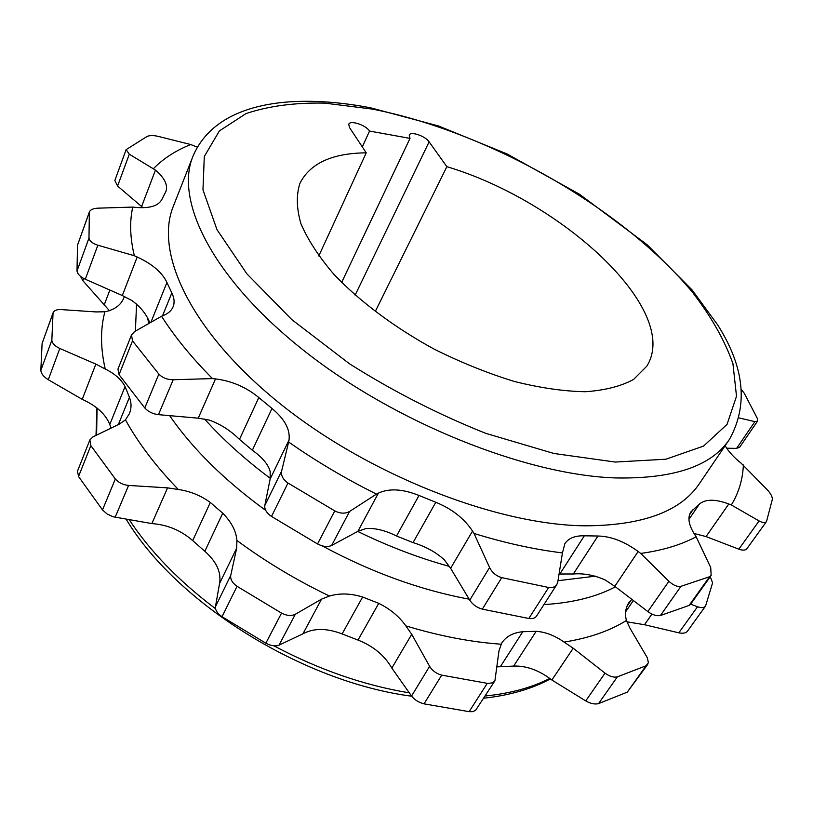 <?xml version="1.0" encoding="UTF-8"?>
<svg xmlns="http://www.w3.org/2000/svg" width="813" height="813" viewBox="0 0 813 813"><rect width="100%" height="100%" fill="white"/><g stroke="black" fill="none" stroke-linecap="round" stroke-linejoin="round"><path stroke-width="1.22" d="M375.2 311.643L446.865 166.675C562.017 201.014 681.66 310.424 646.823 366.165L633.561 379.447C621.061 386.266 604.994 390.352 585.36 391.724C563.937 391.358 540.279 387.943 514.375 381.47C487.729 373.279 460.991 362.496 434.162 349.133C394.701 327.588 359.864 301.532 334.245 274.713C318.981 256.898 307.883 239.906 300.942 223.738C296.501 208.402 296.166 194.917 299.956 183.281C310.068 163.322 332.161 153.179 366.236 152.834L349.438 127.428L348.767 124.247C350.159 119.867 365.901 125.06 369.539 131.066L362.303 146.889M446.865 166.675L429.122 141.838C425.362 136.056 410.595 131.015 409.213 135.07L410.006 138.383L369.539 131.066M318.787 255.963L366.236 152.834M410.006 138.383L341.643 282.436M109.481 310.759L82.824 280.637L80.528 276.359M40.823 370.464L42.103 343.462L53.058 312.832C54.105 310.485 56.778 309.397 61.066 309.58L95.964 311.928L104.897 311.786C100.324 328.787 100.426 347.862 105.212 369C114.775 373.716 121.391 379.559 125.06 386.531L109.775 424.518C105.649 414.183 96.473 405.789 82.235 399.356L48.292 379.722C43.699 376.826 41.219 373.736 40.823 370.464L51.839 340.19C52.286 343.432 54.938 346.186 59.806 348.472L48.292 379.722M109.775 424.518L111.076 428.095M102.499 509.924L78.536 476.509L77.499 471.134L89.887 439.904L92.834 436.947L119.399 424.051L125.446 419.854C138.251 443.014 155.862 466.225 178.301 489.487C190.018 491.164 200.689 495.483 210.323 502.444L192.681 540.594C180.984 530.391 167.376 524.72 151.848 523.582L113.129 516.783L107.143 514.009L102.499 509.924L115.334 478.989C118.688 482.739 123.109 484.894 128.586 485.432L115.151 517.271M192.681 540.594L204.825 551.285C216.543 561.641 221.441 572.372 219.551 583.5L215.445 606.742C215.181 610.096 217.386 613.419 222.051 616.701L265.861 643.205C271.044 645.878 275.424 646.538 279.001 645.176L302.944 633.805C313.737 628.002 326.796 628.043 342.121 633.927L358.005 640.075C373.228 646.04 384.508 655.38 391.825 668.093L411.561 696.04C414.62 699.902 418.776 702.503 424.03 703.845L469.121 711.66L472.495 711.66L475.503 710.491L494.924 680.766L498.958 650.928L501.611 643.276C505.859 636.569 512.922 632.707 522.81 631.701L536.163 631.325C545.482 631.965 554.791 635.563 564.09 642.087L573.216 648.225L551.875 680.014C539.11 670.268 526.367 665.613 513.653 666.071L497.089 666.863M573.216 648.225L605.024 673.144L585.716 700.908L551.875 680.014M678.814 632.829C683.001 633.662 685.867 633.124 687.422 631.223L705.562 606.071C704.058 607.86 701.375 608.094 697.524 606.762L678.814 632.829L644.506 624.719L626.884 621.823M725.145 445.687C728.6 451.652 733.946 457.506 741.182 463.237L767.309 489.822C770.805 493.613 772.472 496.834 772.32 499.487L766.517 521.509C765.185 523.094 762.706 522.901 759.088 520.94L731.334 504.975C738.722 492.871 742.736 479.528 743.377 464.955M731.334 504.975L728.794 503.989C715.298 498.979 705.511 498.999 699.424 504.05L688.936 519.355M668.906 581.254L647.839 611.569C652.504 614.933 656.701 616.244 660.441 615.522L689.109 605.431L709.566 576.732L680.948 586.325C677.27 586.976 673.255 585.279 668.906 581.254L640.725 553.429C662.636 550.411 681.111 544.852 696.152 536.763L694.729 534.608C688.652 525.035 687.371 517.454 690.887 511.865L699.424 504.05M640.725 553.429L638.164 551.499C624.374 541.458 610.97 536.295 597.941 536.011L573.328 573.988L559.059 574.019M489.578 567.504L469.751 600.167C472.668 604.598 476.855 607.596 482.322 609.15L528.816 618.48L548.663 587.484L501.723 577.626C496.255 576.01 492.211 572.637 489.578 567.504L474.03 533.46C505.066 543.033 534.537 549.517 562.444 552.901L564.872 543.653C568.582 538.176 575.076 535.564 584.344 535.808L597.941 536.011M474.03 533.46L472.536 531.072C464.162 518.45 451.916 508.857 435.809 502.282L413.045 542.596L396.51 535.991C385.23 530.361 375.027 527.881 365.901 528.552L357.903 531.336L331.633 545.462C327.72 547.24 323.035 546.743 317.548 543.958L271.512 516.438L287.985 483.034C283.005 479.558 280.892 475.564 281.633 471.042L288.635 442.028C316.196 461.306 345.464 478.664 376.449 494.111L349.57 511.458L331.633 545.462M376.449 494.111L378.411 493.105C389.264 488.156 402.791 488.948 419.01 495.473L435.809 502.282M288.635 442.028L289.011 440.087C290.373 429.579 284.702 419.041 271.989 408.472L252.345 450.25L239.469 439.396C230.384 430.443 220.303 424 209.205 420.067L198.23 418.177L158.454 414.66C152.854 413.969 148.301 411.744 144.795 407.984L119.054 374.681L132.509 340.85L131.503 334.926L134.724 331.48L161.563 316.257C174.632 336.765 191.604 357.547 212.478 378.594L173.199 379.742L158.454 414.66M212.478 378.594L215.516 378.909C231.705 380.931 246.146 387.151 258.819 397.557L271.989 408.472M161.563 316.257L163.576 315.424C168.372 313.401 171.563 310.515 173.128 306.755C174.754 302.619 174.317 298.025 171.817 292.965L162.509 315.861M149.846 322.893C146.584 314.397 140.629 306.948 131.97 300.576L122.326 295.536L85.304 279.245C80.304 276.877 77.54 274.113 77.011 270.963L77.509 245.13L89.369 211.98C90.385 209.693 93.21 208.433 97.865 208.169L132.763 207.081C129.511 221.543 130.029 237.772 134.338 255.749L137.194 257.02C152.265 263.981 162.183 272.467 166.95 282.477L171.817 292.965M132.763 207.081L135.466 207.376C149.663 208.626 158.484 205.943 161.919 199.337L165.984 191.268C167.996 184.917 164.48 177.864 155.456 170.1L129.297 154.196L117.58 186.055L114.846 180.486L126.117 149.653L129.297 154.196M126.117 149.653L147.133 136.411C149.785 135.304 153.545 135.304 158.413 136.421L190.75 144.541C175.923 150.435 163.525 158.433 153.576 168.525M190.75 144.541L197.376 147.133M192.915 156.411L173.372 206.167C154.236 252.609 190.638 331.45 279.123 402.913C367.354 474.335 495.595 524.751 584.659 525.818C642.504 525.625 680.776 511.529 699.465 483.542L729.474 439.315C748.407 405.22 744.444 367.049 717.594 324.783L692.107 289.967L647.27 244.855L579.608 194.327L507.18 154.013L438.451 125.944L370.474 107.773C289.398 92.306 215.333 102.905 192.915 156.411C174.49 200.943 212.793 278.615 303.849 350.555C394.64 422.475 525.523 474.853 615.258 477.932C673.499 479.07 711.568 466.195 729.474 439.315M647.839 611.569L614.78 586.315L605.339 580.065C594.557 575.167 583.886 573.145 573.328 573.988M759.088 520.94L738.834 549.171L706.04 536.57L694.017 533.491M143.058 207.742L117.58 186.055M131.503 334.926L117.956 369.102L119.054 374.681M281.633 471.042L264.804 505.534L270.14 479.05L270.17 471.56C268.29 464.467 262.345 457.353 252.345 450.25M264.804 505.534C264.347 509.365 266.573 512.993 271.512 516.438M469.751 600.167L450.615 568.287L444.355 559.872C436.235 552.342 425.788 546.59 413.045 542.596M528.816 618.48C532.505 618.967 535.076 618.175 536.529 616.102L556.793 584.618L557.789 581.956L562.444 552.901M689.109 605.431L690.664 604.181L711.151 575.462L710.714 567.535L696.152 536.763M738.834 549.171C742.767 550.574 745.46 550.431 746.903 548.714L766.517 521.509M739.21 417.943L754.881 421.642L736.578 448.39L726.71 448.207M736.578 448.39L739.667 447.211L757.513 421.164L757.259 418.258L744.241 393.218L741.486 389.701M89.369 211.98L88.983 238.046C89.542 241.095 92.489 243.483 97.845 245.211L85.304 279.245M134.338 255.749L97.845 245.211M144.795 407.984L158.85 374.092L132.509 340.85M158.85 374.092C162.407 377.801 167.193 379.681 173.199 379.742M317.548 543.958L334.773 510.889L287.985 483.034M334.773 510.889C340.322 513.684 345.251 513.867 349.57 511.458M548.663 587.484C552.383 588.012 555.096 587.057 556.793 584.618M709.566 576.732L711.151 575.462M754.881 421.642L757.513 421.164M53.058 312.832L51.839 340.19M89.887 439.904L90.843 445.595L115.334 478.989M210.323 502.444L222.742 513.196C231.492 522.149 236.217 531.235 236.908 540.462L236.674 548.135L230.75 575.37C230.191 579.283 232.294 582.931 237.04 586.305L281.532 613.124C286.837 615.817 291.43 616.193 295.322 614.262L279.001 645.176M236.908 540.462C265.546 561.641 296.399 580.167 329.499 596.041C339.651 593.023 350.688 593.348 362.618 597.016L378.746 603.337C390.149 608.957 399.173 616.467 405.829 625.868L411.734 634.303L429.61 666.304C432.343 670.745 436.378 673.682 441.703 675.125L487.963 683.469L492.434 682.829L494.924 680.766M605.024 673.144C609.516 676.446 613.632 677.686 617.352 676.843L646.101 665.756L648.388 662.747L647.351 657.798L629.953 628.185L626.417 620.482C624.679 613.825 625.543 607.809 629.008 602.423L631.843 599.344M585.716 700.908C590.563 703.641 594.842 704.546 598.541 703.621L627.301 692.127L647.687 664.434M705.562 606.071L712.595 582.85L710.257 576.712M105.212 369L95.843 364.112L59.806 348.472M178.301 489.487L167.559 487.871L128.586 485.432M329.499 596.041L321.552 599.12L295.322 614.262M697.524 606.762L690.664 604.191M125.06 386.531L129.43 397.293C131.584 402.913 131.543 408.431 129.318 413.817L125.446 419.854M124.491 296.532L123.19 299.357C120.07 305.729 113.972 309.875 104.897 311.786M372.273 109.084L324.722 103.119C294.906 102.519 268.666 106.005 246.034 113.566L219.368 130.934L204.297 156.523L202.965 189.815L216.959 229.591L246.857 273.808L291.857 319.661L349.509 363.797C393.055 391.297 438.471 414.478 485.768 433.349L553.877 453.471L615.217 462.048L665.918 459.213L703.54 446.093L727.025 424.416L736.507 396.236L732.92 363.584C724.637 340.281 711.151 316.501 692.473 292.243C621.701 207.376 488.125 131.726 372.273 109.084M429.122 141.838L355.129 295.149M409.244 692.828C364.011 685.349 318.899 669.688 273.89 645.827M215.526 608.724C178.931 581.092 150.202 551.468 129.338 519.873M96.605 435.118L97.072 408.126M549.801 678.428C531.793 687.625 510.239 693.489 485.107 696.009M595.523 576.153L557.982 580.716M42.103 343.462L52.886 313.533M77.509 245.13L89.206 212.64M77.011 270.963L88.983 238.046M78.536 476.509L90.843 445.595M222.051 616.701L237.04 586.305M265.861 643.205L281.532 613.124M424.03 703.845L441.703 675.125M469.121 711.66L487.231 683.387M482.322 609.15L501.723 577.626M598.541 703.621L617.352 676.843M627.301 692.127L646.101 665.756M660.441 615.522L680.948 586.325M147.651 318.371L148.83 323.472M204.591 419.051C223.067 439.66 244.957 459.426 270.262 478.339M357.71 531.438C388.289 546.326 418.858 557.982 449.426 566.417M584.344 535.808L559.822 574.029M522.81 631.701L500.381 666.65M536.163 631.325L513.653 666.071M638.164 551.499L614.78 586.315M405.829 625.868C439.274 635.979 471.012 642.097 501.052 644.201M626.417 620.482C609.74 630.918 588.958 638.124 564.09 642.087M136.564 303.981L135.395 331.104M169.643 415.646C192.62 448.908 224.642 480.493 265.709 510.401M322.192 545.858C371.45 572.362 420.443 590.126 469.162 599.171M472.536 531.072L450.615 568.287M411.734 634.303L391.825 668.093M378.746 603.337L358.005 640.075M429.61 666.304L411.561 696.04M419.01 495.473L396.51 535.991M362.618 597.016L342.121 633.927M378.411 493.105L357.903 531.336M321.552 599.12L302.944 633.805M289.011 440.087L270.14 479.05M236.674 548.135L219.551 583.5M222.742 513.196L204.825 551.285M230.75 575.37L215.445 606.742M258.819 397.557L239.469 439.396M215.516 378.909L198.23 418.177M167.559 487.871L151.848 523.582M129.43 397.293L118.352 424.559M166.95 282.477L150.923 322.283M137.194 257.02L122.326 295.536M95.843 364.112L82.235 399.356M155.456 170.1L141.625 206.482M109.857 290.048L104.155 305.058M83.637 278.432L82.824 280.637M615.4 586.783C596.468 596.915 572.647 602.85 543.948 604.587M728.794 503.989L706.04 536.57M651.935 614.079L644.506 624.719M633.368 600.512L625.644 611.793M693.154 509.456L689.475 514.842M631.538 599.608L627.057 606.163M411.693 696.213C302.395 681.965 176.584 603.155 126.218 519.304M96.005 435.402L96.93 408.014M550.431 678.896C531.763 688.957 509.517 695.389 483.694 698.215"/></g></svg>
